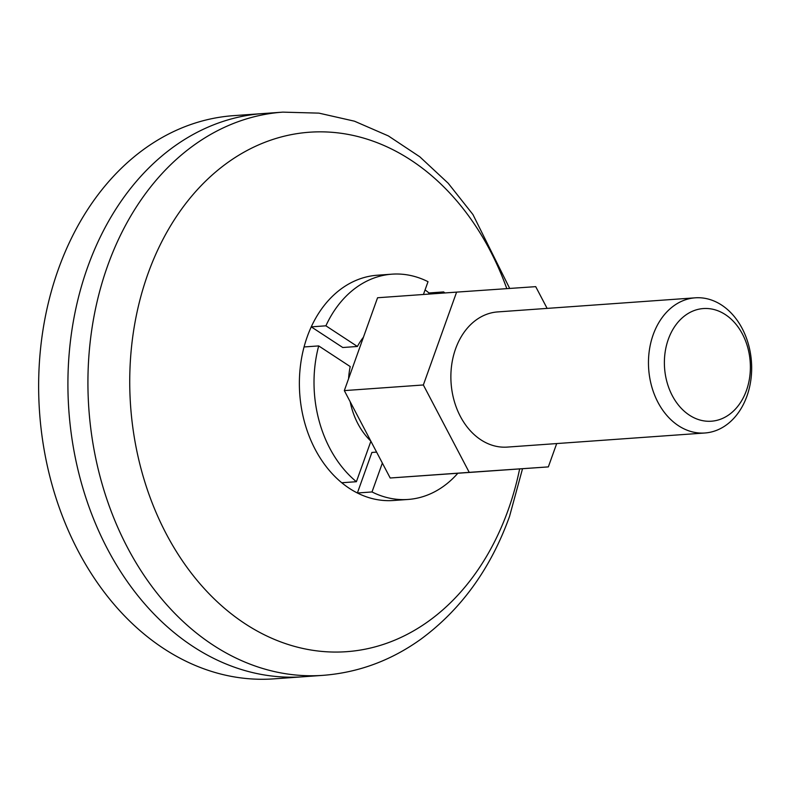 <?xml version="1.0" encoding="UTF-8"?>
<svg xmlns="http://www.w3.org/2000/svg" width="791" height="791" viewBox="0 0 791 791"><rect width="100%" height="100%" fill="white"/><g stroke="black" fill="none" stroke-linecap="round" stroke-linejoin="round"><path stroke-width="1.19" d="M87.643 267.16A282.318 214.618 -94.1 0 1 262.83 113.568L233.563 115.654A282.318 214.618 -94.1 0 0 58.366 269.247A282.318 214.618 -94.1 0 0 78.2 551.08A282.318 214.618 -94.1 0 0 273.745 678.866L303.022 676.78A282.318 214.618 -94.1 0 1 107.467 548.994A282.318 214.618 -94.1 0 1 87.643 267.16A282.318 214.618 -94.1 0 1 262.83 113.568L282.852 112.134A282.318 214.618 -94.1 0 0 107.655 265.727A282.318 214.618 -94.1 0 0 127.489 547.57A282.318 214.618 -94.1 0 0 323.035 675.346L303.022 676.78A282.318 214.618 -94.1 0 1 107.467 548.994A282.318 214.618 -94.1 0 1 87.643 267.16M311.259 326.861L342.77 347.516L357.403 346.468L325.892 325.813L311.259 326.861A112.925 85.843 85.9 0 0 307.264 336.659A112.925 85.843 85.9 0 0 304.06 346.962L318.694 345.914L350.205 366.569A67.759 51.504 -94.1 0 0 348.584 378.711M325.892 325.813A112.925 85.843 -94.1 0 1 391.98 274.17A112.925 85.843 -94.1 0 1 428.02 281.685L423.432 294.479M428.593 294.114L428.999 292.967A112.925 85.843 85.9 0 0 425.074 289.911A112.925 85.843 -94.1 0 1 428.999 292.967L443.642 291.919A112.925 85.843 -94.1 0 1 444.868 292.947M376.605 452.116L371.899 452.442L357.384 492.991L372.017 491.953L382.36 463.071M443.227 293.065L443.642 291.919M457.762 473.334A112.925 85.843 -94.1 0 1 408.057 499.457A112.925 85.843 -94.1 0 1 372.017 491.953M370.89 441.23L356.395 481.709L341.761 482.747A112.925 85.843 85.9 0 0 357.384 492.991M356.395 481.709A112.925 85.843 -94.1 0 1 318.694 345.914M370.801 441.052A67.759 51.504 -94.1 0 1 350.176 401.759M357.403 346.468A67.759 51.504 -94.1 0 1 363.435 337.223M408.057 499.457L393.414 500.505A112.925 85.843 -94.1 0 1 315.194 449.387A112.925 85.843 -94.1 0 1 307.264 336.659A112.925 85.843 -94.1 0 1 377.347 275.219L391.98 274.17M668.326 339.28A56.468 42.922 -94.1 0 1 725.377 314.62A56.468 42.922 -94.1 0 1 746.437 390.487A56.468 42.922 -94.1 0 1 689.386 415.146A56.468 42.922 -94.1 0 1 668.326 339.28M653.198 334.682A67.759 51.504 -94.1 0 1 695.24 297.821A67.759 51.504 -94.1 0 1 742.176 328.483A67.759 51.504 -94.1 0 1 746.931 396.133A67.759 51.504 -94.1 0 1 704.89 432.993A67.759 51.504 -94.1 0 1 657.954 402.322A67.759 51.504 -94.1 0 1 653.198 334.682M704.89 432.993L507.298 447.093A67.759 51.504 -94.1 0 1 460.362 416.422A67.759 51.504 -94.1 0 1 455.606 348.782A67.759 51.504 -94.1 0 1 497.648 311.921L695.24 297.821M547.125 308.391L535.715 286.649L456.605 292.116L423.353 384.97L469.231 472.356L548.341 466.898L556.696 443.563M456.605 292.116L377.564 297.752L344.322 390.606L390.19 478.001L548.341 466.898M390.19 478.001L469.231 472.356M344.322 390.606L423.353 384.97M519.638 468.944A260.387 197.948 -94.1 0 1 508.158 510.017A260.387 197.948 -94.1 0 1 245.062 623.723A260.387 197.948 -94.1 0 1 147.927 273.884A260.387 197.948 -94.1 0 1 326.456 131.968A260.387 197.948 -94.1 0 1 506.804 288.646M323.035 675.346C358.58 672.587 391.298 660.465 421.188 638.96C461.341 609.248 490.786 568.422 509.513 516.493L522.525 468.737M509.691 288.448L472.929 214.519L448.2 183.255L419.823 156.816L388.351 135.914L354.437 121.181L318.941 113.133L282.852 112.134"/></g></svg>
